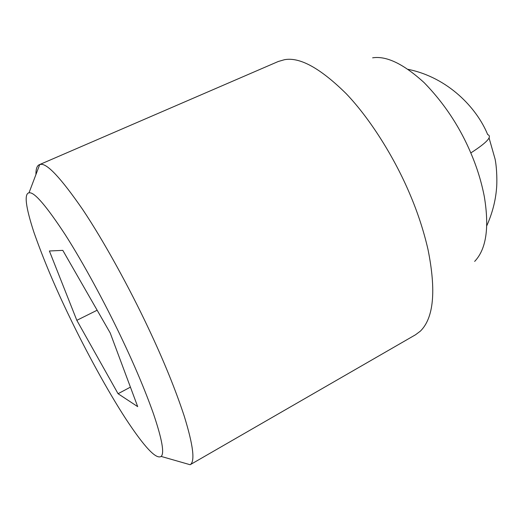 <?xml version="1.0" encoding="UTF-8"?>
<svg xmlns="http://www.w3.org/2000/svg" width="523" height="523" viewBox="0 0 523 523"><rect width="100%" height="100%" fill="white"/><g stroke="black" fill="none" stroke-linecap="round" stroke-linejoin="round"><path stroke-width="0.78" d="M278.236 61.511L284.381 59.727C299.672 56.791 320.292 68.127 346.246 93.722C371.108 119.793 394.937 158.855 409.542 193.347C417.491 211.841 423.65 230.571 428.01 249.53C436.287 290.755 433.744 317.951 420.387 331.124L415.517 334.772L190.137 464.731C195.236 461.672 193.288 445.531 184.292 416.301C175.447 389.413 163.398 359.863 148.146 327.646C129.704 288.461 104.188 241.639 82.693 209.514C60.864 177.951 46.789 162.921 40.454 164.425L39.349 164.699C37.022 165.614 35.878 168.909 35.917 174.584M69.951 317.723C85.694 350.436 107.326 390.452 125.762 418.779C144.394 447.119 156.187 459.665 161.13 456.416C164.608 453.389 162.038 439.137 153.422 413.66C145.126 390.328 134.359 364.819 121.12 337.119C105.084 303.392 83.353 262.991 65.159 234.572C46.684 206.487 34.845 192.556 29.634 192.784L29.02 192.797C24.012 193.732 25.647 206.899 33.917 232.29C43.383 259.271 55.392 287.748 69.951 317.723M474.655 261.408C486.259 249.262 489.476 227.623 484.298 196.498C481.52 182.272 477.296 168.399 471.622 154.893C460.325 127.645 444.485 103.541 424.094 82.601C403.606 63.943 386.451 55.68 372.631 57.824M137.693 406.633L110.216 332.988L62.806 250.367L49.384 250.988L76.822 320.331L118.067 393.721L137.693 406.633M130.417 387.131L118.067 393.721M97.147 310.224L76.822 320.331M408.156 69.356C447.963 77.469 476.799 107.875 487.678 134.581C492.568 136.451 486.939 142.576 470.798 152.945M190.137 464.731L161.13 456.416M29.02 192.797L39.715 164.568M39.349 164.693L278.517 61.387M489.057 137.922L495.118 159.188C497.02 168.759 497.144 183.135 496.517 188.666C495.51 201.022 492.274 213.371 486.802 225.72"/></g></svg>

